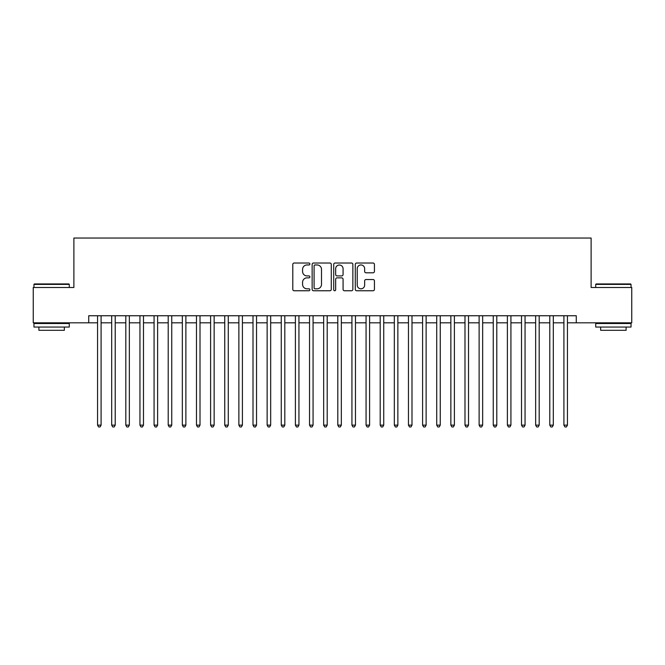 <?xml version="1.0" encoding="UTF-8"?>
<svg xmlns="http://www.w3.org/2000/svg" width="665" height="665" viewBox="0 0 665 665"><rect width="100%" height="100%" fill="white"/><g stroke="black" fill="none" stroke-linecap="round" stroke-linejoin="round"><path stroke-width="1" d="M309.89 263.988A0.973 0.973 0 0 0 308.917 263.016L294.179 263.016A1.388 1.388 0 0 0 292.791 264.404L292.791 289.375A1.388 1.388 0 0 0 294.179 290.763L308.917 290.763A0.973 0.973 0 0 0 309.89 289.79A0.973 0.973 0 0 0 308.917 288.818L307.014 288.818A4.439 4.439 0 0 1 302.575 284.379L302.575 282.301A4.439 4.439 0 0 1 307.014 277.862L308.917 277.862A0.973 0.973 0 0 0 309.89 276.889A0.973 0.973 0 0 0 308.917 275.917L307.014 275.917A4.439 4.439 0 0 1 302.575 271.478L302.575 269.4A4.439 4.439 0 0 1 307.014 264.961L308.917 264.961A0.973 0.973 0 0 0 309.89 263.988M373.04 272.8A1.388 1.388 0 0 0 374.428 271.411L374.428 264.404A1.388 1.388 0 0 0 373.04 263.016L356.673 263.016A1.388 1.388 0 0 0 355.285 264.404L355.285 289.375A1.388 1.388 0 0 0 356.673 290.763L373.04 290.763A1.388 1.388 0 0 0 374.428 289.375L374.428 280.913A1.388 1.388 0 0 0 373.04 279.524L366.033 279.524A1.388 1.388 0 0 0 364.644 280.913L364.644 285.11A3.707 3.707 0 0 1 360.937 288.818A3.707 3.707 0 0 1 357.23 285.11L357.23 268.668A3.707 3.707 0 0 1 360.937 264.961A3.707 3.707 0 0 1 364.644 268.668L364.644 271.411A1.388 1.388 0 0 0 366.033 272.8L373.04 272.8M88.719 322.816L33.25 322.816L33.25 287.488L73.882 287.488L73.882 238.028L591.119 238.028L591.119 287.488L631.75 287.488L631.75 322.816L576.281 322.816L576.281 315.75L88.719 315.75L88.719 322.816L97.556 322.816M331.286 264.404A1.388 1.388 0 0 0 329.898 263.016L313.531 263.016A1.388 1.388 0 0 0 312.143 264.404L312.143 289.375A1.388 1.388 0 0 0 313.531 290.763L329.898 290.763A1.388 1.388 0 0 0 331.286 289.375L331.286 264.404M335.102 263.016L351.469 263.016A1.388 1.388 0 0 1 352.857 264.404L352.857 289.375A1.388 1.388 0 0 1 351.469 290.763L344.462 290.763A1.388 1.388 0 0 1 343.074 289.375L343.074 279.25A1.388 1.388 0 0 0 341.694 277.862L337.047 277.862A1.388 1.388 0 0 0 335.659 279.25L335.659 289.79A0.973 0.973 0 0 1 334.686 290.763A0.973 0.973 0 0 1 333.714 289.79L333.714 264.404A1.388 1.388 0 0 1 335.102 263.016M101.088 322.816L111.687 322.816M115.22 322.816L125.818 322.816M129.351 322.816L139.949 322.816M143.482 322.816L154.081 322.816M157.613 322.816L168.212 322.816M171.745 322.816L182.343 322.816M185.876 322.816L196.474 322.816M200.007 322.816L210.606 322.816M214.147 322.816L224.745 322.816M228.278 322.816L238.876 322.816M242.409 322.816L253.008 322.816M256.54 322.816L267.139 322.816M270.672 322.816L281.27 322.816M284.803 322.816L295.401 322.816M298.934 322.816L309.533 322.816M313.065 322.816L323.664 322.816M327.197 322.816L337.803 322.816M341.336 322.816L351.935 322.816M355.467 322.816L366.066 322.816M369.599 322.816L380.197 322.816M383.73 322.816L394.328 322.816M397.861 322.816L408.46 322.816M411.992 322.816L422.591 322.816M426.124 322.816L436.722 322.816M440.255 322.816L450.853 322.816M454.394 322.816L464.993 322.816M468.526 322.816L479.124 322.816M482.657 322.816L493.255 322.816M496.788 322.816L507.387 322.816M510.92 322.816L521.518 322.816M525.051 322.816L535.649 322.816M539.182 322.816L549.78 322.816M553.313 322.816L563.912 322.816M567.445 322.816L576.281 322.816M315.06 264.961A0.973 0.973 0 0 0 314.088 265.934L314.088 287.845A0.973 0.973 0 0 0 315.06 288.818L317.064 288.818A4.439 4.439 0 0 0 321.503 284.379L321.503 269.4A4.439 4.439 0 0 0 317.064 264.961L315.06 264.961M343.074 268.743A3.707 3.707 0 0 0 339.366 265.027A3.707 3.707 0 0 0 335.659 268.743L335.659 274.529A1.388 1.388 0 0 0 337.047 275.917L341.694 275.917A1.388 1.388 0 0 0 343.074 274.529L343.074 268.743M101.088 315.75L101.088 425.135L97.556 425.135L97.556 315.75M101.088 425.135L100.024 426.972L98.611 426.972L97.556 425.135M34.38 283.955L68.861 283.955L69.285 284.379L33.957 284.379L34.38 283.955M51.621 327.055L33.957 327.055L33.957 323.522L69.285 323.522L69.285 327.055L51.621 327.055M64.339 327.055L64.339 330.306L38.902 330.306L38.902 327.055M596.139 283.955L630.62 283.955L631.043 284.379L595.715 284.379L596.139 283.955M613.379 327.055L595.715 327.055L595.715 323.522L631.043 323.522L631.043 327.055L613.379 327.055M626.098 327.055L626.098 330.306L600.661 330.306L600.661 327.055M115.22 315.75L115.22 425.135L111.687 425.135L111.687 315.75M115.22 425.135L114.156 426.972L112.742 426.972L111.687 425.135M129.351 315.75L129.351 425.135L125.818 425.135L125.818 315.75M129.351 425.135L128.287 426.972L126.874 426.972L125.818 425.135M143.482 315.75L143.482 425.135L139.949 425.135L139.949 315.75M143.482 425.135L142.418 426.972L141.005 426.972L139.949 425.135M157.613 315.75L157.613 425.135L154.081 425.135L154.081 315.75M157.613 425.135L156.558 426.972L155.144 426.972L154.081 425.135M171.745 315.75L171.745 425.135L168.212 425.135L168.212 315.75M171.745 425.135L170.689 426.972L169.276 426.972L168.212 425.135M185.876 315.75L185.876 425.135L182.343 425.135L182.343 315.75M185.876 425.135L184.82 426.972L183.407 426.972L182.343 425.135M200.007 315.75L200.007 425.135L196.474 425.135L196.474 315.75M200.007 425.135L198.951 426.972L197.538 426.972L196.474 425.135M214.147 315.75L214.147 425.135L210.606 425.135L210.606 315.75M214.147 425.135L213.083 426.972L211.669 426.972L210.606 425.135M228.278 315.75L228.278 425.135L224.745 425.135L224.745 315.75M228.278 425.135L227.214 426.972L225.801 426.972L224.745 425.135M242.409 315.75L242.409 425.135L238.876 425.135L238.876 315.75M242.409 425.135L241.345 426.972L239.932 426.972L238.876 425.135M256.54 315.75L256.54 425.135L253.008 425.135L253.008 315.75M256.54 425.135L255.476 426.972L254.063 426.972L253.008 425.135M270.672 315.75L270.672 425.135L267.139 425.135L267.139 315.75M270.672 425.135L269.608 426.972L268.195 426.972L267.139 425.135M284.803 315.75L284.803 425.135L281.27 425.135L281.27 315.75M284.803 425.135L283.747 426.972L282.334 426.972L281.27 425.135M298.934 315.75L298.934 425.135L295.401 425.135L295.401 315.75M298.934 425.135L297.878 426.972L296.465 426.972L295.401 425.135M313.065 315.75L313.065 425.135L309.533 425.135L309.533 315.75M313.065 425.135L312.01 426.972L310.597 426.972L309.533 425.135M327.197 315.75L327.197 425.135L323.664 425.135L323.664 315.75M327.197 425.135L326.141 426.972L324.728 426.972L323.664 425.135M341.336 315.75L341.336 425.135L337.803 425.135L337.803 315.75M341.336 425.135L340.272 426.972L338.859 426.972L337.803 425.135M355.467 315.75L355.467 425.135L351.935 425.135L351.935 315.75M355.467 425.135L354.403 426.972L352.99 426.972L351.935 425.135M369.599 315.75L369.599 425.135L366.066 425.135L366.066 315.75M369.599 425.135L368.535 426.972L367.122 426.972L366.066 425.135M383.73 315.75L383.73 425.135L380.197 425.135L380.197 315.75M383.73 425.135L382.666 426.972L381.253 426.972L380.197 425.135M397.861 315.75L397.861 425.135L394.328 425.135L394.328 315.75M397.861 425.135L396.806 426.972L395.392 426.972L394.328 425.135M411.992 315.75L411.992 425.135L408.46 425.135L408.46 315.75M411.992 425.135L410.937 426.972L409.524 426.972L408.46 425.135M426.124 315.75L426.124 425.135L422.591 425.135L422.591 315.75M426.124 425.135L425.068 426.972L423.655 426.972L422.591 425.135M440.255 315.75L440.255 425.135L436.722 425.135L436.722 315.75M440.255 425.135L439.199 426.972L437.786 426.972L436.722 425.135M454.394 315.75L454.394 425.135L450.853 425.135L450.853 315.75M454.394 425.135L453.331 426.972L451.917 426.972L450.853 425.135M468.526 315.75L468.526 425.135L464.993 425.135L464.993 315.75M468.526 425.135L467.462 426.972L466.049 426.972L464.993 425.135M482.657 315.75L482.657 425.135L479.124 425.135L479.124 315.75M482.657 425.135L481.593 426.972L480.18 426.972L479.124 425.135M496.788 315.75L496.788 425.135L493.255 425.135L493.255 315.75M496.788 425.135L495.724 426.972L494.311 426.972L493.255 425.135M510.92 315.75L510.92 425.135L507.387 425.135L507.387 315.75M510.92 425.135L509.856 426.972L508.442 426.972L507.387 425.135M525.051 315.75L525.051 425.135L521.518 425.135L521.518 315.75M525.051 425.135L523.995 426.972L522.582 426.972L521.518 425.135M539.182 315.75L539.182 425.135L535.649 425.135L535.649 315.75M539.182 425.135L538.126 426.972L536.713 426.972L535.649 425.135M553.313 315.75L553.313 425.135L549.78 425.135L549.78 315.75M553.313 425.135L552.258 426.972L550.844 426.972L549.78 425.135M567.445 315.75L567.445 425.135L563.912 425.135L563.912 315.75M567.445 425.135L566.389 426.972L564.976 426.972L563.912 425.135M33.957 287.488L33.957 284.379M42.011 323.522L42.011 322.816M61.23 323.522L61.23 322.816M69.285 287.488L69.285 284.379M595.715 287.488L595.715 284.379M603.77 323.522L603.77 322.816M622.989 323.522L622.989 322.816M631.043 287.488L631.043 284.379"/></g></svg>
